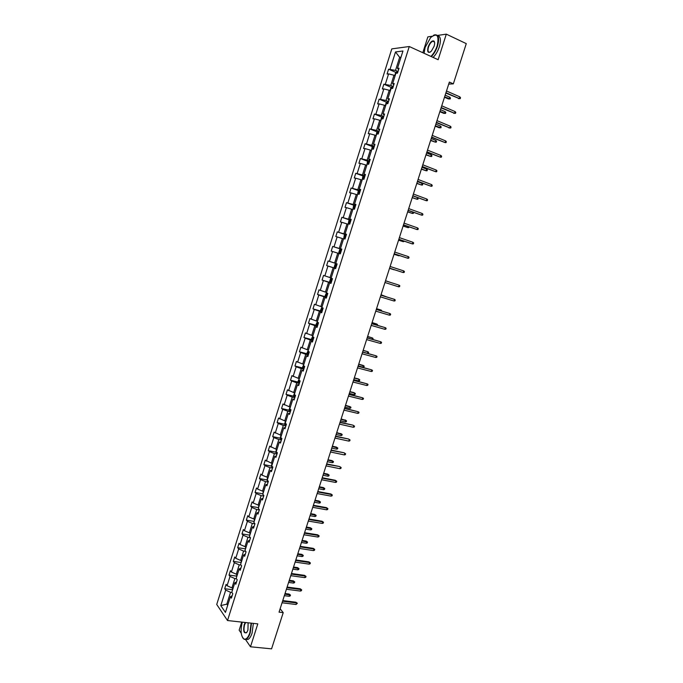 <?xml version="1.0" encoding="UTF-8"?>
<svg xmlns="http://www.w3.org/2000/svg" width="683" height="683" viewBox="0 0 683 683"><rect width="100%" height="100%" fill="white"/><g stroke="black" fill="none" stroke-linecap="round" stroke-linejoin="round"><path stroke-width="1.02" d="M241.731 622.102L239.152 630.178L241.227 633.218M391.803 48.877L216.724 604.464L227.516 620.531L409.271 46.521L391.803 48.877M432.066 36.259L427.857 36.882L422.82 52.711M245.504 639.493L250.482 646.784L271.569 648.85L283.214 612.642L280.141 608.766M409.271 46.521L438.136 59.711L446.306 34.15L437.453 35.456M446.306 34.15L466.276 43.627L453.341 83.855L449.363 82.08L279.048 612.147L283.214 612.642M231.938 592.477L230.547 592.306L226.807 604.139L220.805 605.599L225.689 590.112L224.707 588.729L232.194 589.685M228.002 604.276L226.807 604.139L227.661 605.36M230.547 592.306L225.689 590.112M236.497 578.808L234.884 578.595L231.938 587.918L227.072 585.724L226.09 584.358L224.707 588.729M227.072 585.724L230.009 576.426L229.018 575.086L236.497 576.093L236.651 576.904M241.082 565.114L239.229 564.85L236.275 574.198L231.392 572.03L230.402 570.698L229.018 575.086M231.392 572.03L234.337 562.698L233.33 561.4L240.826 562.468M245.709 551.386L243.583 551.07L240.621 560.436L235.729 558.293L234.721 557.004L233.33 561.4M235.729 558.293L238.683 548.944L237.658 547.681L245.163 548.799M250.371 537.632L247.946 537.256L244.984 546.648L240.075 544.522L239.05 543.275L237.658 547.681M240.075 544.522L243.037 535.148L241.995 533.927L249.517 535.105M254.913 523.827L252.326 523.4L249.355 532.817L244.429 530.717L243.387 529.504L241.995 533.927M244.429 530.717L247.4 521.317L246.35 520.13L253.888 521.377M259.301 509.962L256.714 509.518L253.734 518.96L248.8 516.877L247.741 515.708L246.35 520.13M248.8 516.877L251.771 507.452L250.712 506.308L258.268 507.614M263.698 496.054L261.119 495.593L258.131 505.053L253.18 502.995L252.112 501.868L250.712 506.308M253.18 502.995L256.159 493.544L255.083 492.443L262.656 493.809M268.112 482.113L265.533 481.626L262.537 491.12L257.568 489.088L256.484 487.986L255.083 492.443M257.568 489.088L260.556 479.611L259.463 478.544L267.062 479.97M272.534 468.137L269.956 467.633L266.951 477.144L261.973 475.129L260.872 474.079L259.463 478.544M261.973 475.129L264.97 465.635L263.86 464.602L271.475 466.096M276.965 454.118L274.395 453.597L271.382 463.134L265.277 460.129L263.86 464.602M266.387 461.145L269.392 451.617L268.274 450.635L275.898 452.189M281.413 440.065L278.843 439.528L275.821 449.09L269.683 446.144L268.274 450.635M270.81 447.117L273.823 437.572L272.688 436.625L280.346 438.247M285.87 425.979L283.3 425.415L280.269 435.003L274.105 432.126L272.688 436.625M275.249 433.056L278.271 423.486L277.119 422.572L284.794 424.271M290.335 411.849L287.774 411.268L284.734 420.882L278.544 418.064L277.119 422.572M279.697 418.961L282.728 409.356L281.558 408.494L289.268 410.252M294.817 397.685L292.256 397.088L289.208 406.726L282.984 403.969L281.558 408.494M284.162 404.823L287.193 395.201L286.015 394.373L293.741 396.2M299.308 383.487L296.755 382.864L293.699 392.529L287.449 389.839L286.015 394.373M288.627 390.65L291.675 380.994L290.48 380.218L298.24 382.113M303.815 369.247L301.263 368.598L298.198 378.297L291.914 375.667L290.48 380.218M293.118 376.435L296.166 366.762L294.962 366.02L302.748 367.992M308.332 354.972L305.779 354.306L302.706 364.022L296.396 361.461L294.962 366.02M297.609 362.195L300.674 352.488L299.444 351.788L307.273 353.837M312.857 340.655L310.313 339.972L307.23 349.713L300.887 347.212L299.444 351.788M302.117 347.903L305.19 338.179L303.952 337.513L311.807 339.639M317.399 326.303L314.854 325.595L311.764 335.362L305.395 332.937L303.952 337.513M306.641 333.577L309.715 323.827L308.46 323.204L316.357 325.407M321.949 311.909L319.405 311.183L316.314 320.976L309.911 318.611L308.46 323.204M311.175 319.217L314.257 309.433L312.985 308.861L320.916 311.141M326.517 297.481L323.973 296.729L320.873 306.556L314.445 304.251L312.985 308.861M315.717 304.814L318.816 295.005L317.527 294.475L325.501 296.84M331.093 283.018L328.557 282.241L325.441 292.093L318.987 289.857L317.527 294.475M320.276 290.377L323.375 280.542L322.077 280.056L330.094 282.497M336.121 263.578L335.105 264.201L334.226 266.976L334.721 268.146L335.686 268.496L333.15 267.71L330.026 277.588L323.537 275.42L322.077 280.056M324.843 275.898L327.951 266.037L326.636 265.593L334.704 268.12M338.913 253.521L337.752 253.145L334.619 263.049L328.105 260.949L326.636 265.593M329.419 261.384L332.544 251.498L331.212 251.088L332.681 246.435L340.723 249.056M343.523 238.922L342.371 238.538L339.229 248.467L332.681 246.435M334.013 246.828L337.146 236.916L335.797 236.549L337.265 231.879L345.248 234.551M348.159 224.289L346.998 223.896L343.856 233.851L337.265 231.879M338.623 232.229L341.756 222.291L340.399 221.975L341.867 217.288L349.79 220.011M352.795 209.613L351.643 209.203L348.484 219.192L341.867 217.288M343.242 217.595L346.383 207.632L345.009 207.35L346.486 202.663L354.34 205.429M357.448 194.894L356.295 194.484L353.128 204.49L346.486 202.663M347.869 202.919L351.028 192.93L349.628 192.7L351.113 187.996L358.908 190.813M362.118 180.141L360.966 179.714L357.79 189.754L351.113 187.996M352.513 188.209L355.672 178.186L354.264 177.998L355.749 173.286L363.493 176.154M366.797 165.346L365.644 164.91L362.46 174.976L355.749 173.286M357.166 173.456L360.342 163.408L358.908 163.263L360.402 158.533L368.094 161.461M374.284 146.478L373.277 146.29L372.098 147.186L371.467 150.508L370.331 150.064L367.147 160.155L360.402 158.533M361.836 158.661L365.012 148.587L363.569 148.493L365.072 143.746L372.705 146.725M376.188 135.635L375.044 135.183L371.842 145.3L365.072 143.746M366.515 143.831L369.708 133.731L368.248 133.672L369.742 128.916L377.332 131.947M380.901 120.72L379.757 120.251L376.555 130.402L369.742 128.916M371.211 128.959L374.404 118.825L372.935 118.816L374.438 114.052L381.976 117.134M385.63 105.763L384.486 105.284L381.276 115.461L374.438 114.052M375.915 114.044L379.125 103.884L377.631 103.927L379.142 99.137L386.638 102.279M390.377 90.762L389.233 90.276L386.006 100.478L379.142 99.137M380.636 99.086L383.846 88.901L382.343 88.986L383.855 84.188L391.308 87.39M395.133 75.728L393.989 75.232L390.753 85.46L383.855 84.188M385.366 84.094L388.593 73.884L387.065 74.012L388.584 69.205L395.995 72.449M400.784 57.842L399.649 57.329L395.517 70.4L388.584 69.205M390.113 69.06L395.508 51.951L402.953 50.994L397.463 68.36L399.043 68.206L397.489 73.124L395.909 73.252L392.631 83.616L394.202 83.514L392.657 88.414L391.094 88.5L387.824 98.83L389.378 98.779L387.833 103.662L386.288 103.696L383.026 114.001L384.563 113.993L383.018 118.868L381.49 118.859L378.245 129.138L379.757 129.172L378.22 134.03L376.709 133.979L373.473 144.224L374.967 144.309L373.439 149.15L371.945 149.056L368.709 159.276L370.195 159.404L368.666 164.236L367.189 164.091L363.971 174.285L365.431 174.455L363.911 179.27L362.451 179.083L359.232 189.242L360.684 189.473L359.164 194.271L357.721 194.032L354.52 204.174L355.945 204.439L354.434 209.229L353.009 208.947L349.807 219.055L351.224 219.371L349.713 224.144L348.304 223.819L345.111 233.902L346.52 234.26L345.009 239.024L343.617 238.649L340.433 248.706L341.816 249.107L340.313 253.854L338.939 253.436L335.763 263.467L337.137 263.911L335.635 268.65L334.277 268.188L331.11 278.186L332.467 278.681L330.965 283.411L329.624 282.899L326.465 292.87L327.806 293.408L326.312 298.121L324.98 297.566L321.838 307.512L323.161 308.101L321.676 312.797L320.353 312.199L317.219 322.12L318.526 322.743L317.04 327.43L315.742 326.79L312.618 336.685L313.907 337.351L312.421 342.029L311.141 341.346L308.024 351.207L309.297 351.924L307.82 356.586L306.556 355.852L303.44 365.695L304.695 366.447L303.226 371.1L301.98 370.331L298.872 380.141L300.119 380.943L298.65 385.579L297.412 384.76L294.313 394.552L295.543 395.389L294.083 400.016L292.862 399.162L289.771 408.921L290.984 409.8L289.524 414.41L288.32 413.514L285.246 423.247L286.442 424.177L284.982 428.77L283.795 427.831L280.722 437.547L281.9 438.512L280.448 443.096L279.279 442.114L276.214 451.796L277.383 452.803L275.932 457.379L274.771 456.355L271.723 466.011L272.867 467.061L271.424 471.629L270.28 470.561L267.241 480.192L268.376 481.284L266.933 485.835L265.798 484.725L262.767 494.33L263.886 495.465L262.451 500.007L261.333 498.855L258.302 508.434L259.412 509.612L257.978 514.137L256.876 512.95L253.854 522.504L254.947 523.716L253.521 528.232L252.437 527.003L249.423 536.531L250.499 537.786L249.073 542.285L248.006 541.021L245.001 550.524L246.059 551.821L244.642 556.303L243.583 554.997L240.587 564.482L241.628 565.814L240.22 570.288L239.17 568.939L236.181 578.399L237.214 579.773L235.806 584.238L234.773 582.847L231.793 592.281L232.809 593.689L231.4 598.146L230.393 596.72L225.433 612.412L220.805 605.599M236.54 581.916L234.773 582.847M233.125 588.063L231.938 587.918M234.884 578.595L230.009 576.426M240.92 568.068L239.17 568.939M237.462 574.352L236.275 574.198M239.229 564.85L234.337 562.698M245.308 554.186L243.583 554.997M241.808 560.606L240.621 560.436M243.583 551.07L238.683 548.944M249.713 540.262L248.006 541.021M246.17 546.827L244.984 546.648M247.946 537.256L243.037 535.148M254.127 526.303L252.437 527.003M250.533 533.005L249.355 532.817M252.326 523.4L247.4 521.317M258.558 512.31L256.876 512.95M254.921 519.157L253.734 518.96M256.714 509.518L251.771 507.452M262.998 498.274L261.333 498.855M259.309 505.266L258.131 505.053M261.119 495.593L256.159 493.544M267.446 484.204L265.798 484.725M263.715 491.333L262.537 491.12M265.533 481.626L260.556 479.611M271.911 470.1L270.28 470.561M268.129 477.374L266.951 477.144M269.956 467.633L264.97 465.635M276.384 455.954L274.771 456.355M272.56 463.373L271.382 463.134M274.395 453.597L269.392 451.617M280.875 441.773L279.279 442.114M276.991 449.329L275.821 449.09M278.843 439.528L273.823 437.572M285.374 427.549L283.795 427.831M281.447 435.259L280.269 435.003M283.3 425.415L278.271 423.486M289.882 413.292L288.32 413.514M285.904 421.146L284.734 420.882M287.774 411.268L282.728 409.356M294.407 399L292.862 399.162M290.377 407L289.208 406.726M292.256 397.088L287.193 395.201M298.941 384.666L297.412 384.76M294.868 392.81L293.699 392.529M296.755 382.864L291.675 380.994M303.483 370.288L301.98 370.331M299.367 378.587L298.198 378.297M301.263 368.598L296.166 366.762M308.042 355.877L306.556 355.852M303.798 365.909L302.945 368.607L302.509 367.283L303.875 364.321L302.706 364.022M305.779 354.306L300.674 352.488M312.618 341.423L311.141 341.346M308.4 350.02L307.23 349.713M310.313 339.972L305.19 338.179M317.202 326.935L315.742 326.79M312.934 335.686L311.764 335.362M314.854 325.595L309.715 323.827M321.795 312.413L320.353 312.199M317.475 321.309L316.314 320.976M319.405 311.183L314.257 309.433M326.406 297.839L324.98 297.566M322.034 306.889L320.873 306.556M323.973 296.729L318.816 295.005M331.024 283.232L329.624 282.899M326.602 292.435L325.441 292.093M328.557 282.241L323.375 280.542M335.66 268.59L334.277 268.188M331.187 277.947L330.026 277.588M333.15 267.71L327.951 266.037M335.78 263.416L334.619 263.049M337.752 253.145L332.544 251.498M341.79 249.184L340.433 248.706M339.255 253.538L338.802 252.497L339.69 249.705L340.791 249.013L341.756 249.312L339.229 248.467M342.371 238.538L337.146 236.916M346.46 234.448L345.111 233.902M346.375 234.696L343.856 233.851M346.998 223.896L341.756 222.291M351.13 219.67L349.807 219.055M351.011 220.054L348.484 219.192M351.643 209.203L346.383 207.632M355.817 204.849L354.52 204.174M355.655 205.378L353.128 204.49M356.295 194.484L351.028 192.93M360.522 189.994L359.232 189.242M360.308 190.668L357.79 189.754M360.966 179.714L355.672 178.186M365.234 175.096L363.971 174.285M364.978 175.907L362.46 174.976M365.644 164.91L360.342 163.408M369.955 160.155L368.709 159.276M369.657 161.111L367.147 160.155M370.331 150.064L365.012 148.587M374.702 145.172L373.473 144.224M374.352 146.282L371.842 145.3M375.044 135.183L369.708 133.731M379.449 130.146L378.245 129.138M379.056 131.401L376.555 130.402M379.757 120.251L374.404 118.825M384.213 115.086L383.026 114.001M383.769 116.486L381.276 115.461M384.486 105.284L379.125 103.884M388.994 99.983L387.824 98.83M388.507 101.528L386.006 100.478M389.233 90.276L383.846 88.901M393.784 84.837L392.631 83.616M393.246 86.528L390.753 85.46M393.989 75.232L388.593 73.884M398.59 69.649L397.463 68.36M250.482 646.784L257.807 623.878L227.516 620.531M448.705 84.12L453.341 83.855M398.01 71.493L395.517 70.4M400.998 57.176L399.649 57.329L395.508 51.951M232.169 595.73L230.393 596.72M445.828 93.084L459.309 98.574L445.948 92.7M459.855 96.875L460.538 97.703L460.24 98.642L459.309 98.574L459.855 96.875L446.503 90.993M460.24 98.642L458.387 98.6M394.748 75.557L395.628 72.765L396.857 71.724L397.899 71.826M449.798 97.217L450.473 98.036L450.174 98.958L448.372 98.915L449.26 98.89L449.798 97.217L445.154 95.185M450.174 98.958L444.616 96.866M448.372 98.915L444.496 97.225M430.913 56.407C433.585 53.829 435.669 50.311 437.171 45.846C439.306 35.354 437.137 32.588 430.666 37.548L425.133 47.4L424.075 53.283M433.389 35.379L434.542 34.859C438.597 34.381 439.604 38.077 437.564 45.94C436.07 50.388 433.987 53.94 431.323 56.595M434.115 46.248L431.383 51.123C428.113 53.633 427.012 52.267 428.096 47.025C430.008 42.269 431.989 40.288 434.021 41.1C434.815 42.047 434.849 43.763 434.115 46.248M434.584 42.363L434.115 41.484L432.8 41.236C431.033 42.039 429.598 44.002 428.48 47.11C427.532 50.755 428.002 52.463 429.897 52.241L430.23 52.104M461.81 57.509L461.401 58.798M437.496 35.507C440.595 36.208 441.209 39.956 439.34 46.768C437.846 51.216 435.763 54.76 433.09 57.406M242.303 622.162C240.262 630.657 240.843 636.291 244.062 639.075C246.256 639.647 248.185 637.546 249.858 632.774L251.113 623.135M251.498 623.178L250.2 632.936C249.124 636.197 247.801 638.289 246.23 639.211L244.266 639.39L242.627 637.76M248.117 622.802L247.946 630.05L246.973 632.151C243.985 634.106 243.054 631.613 244.19 624.68L245.223 622.486M245.675 622.537L244.531 624.834C243.438 630.127 244.019 632.8 246.264 632.859L246.657 632.569M276.453 633.662L276.086 634.814M253.359 623.383L252.07 633.132C250.994 636.394 249.671 638.477 248.1 639.408L245.795 639.408M441.073 107.888L454.562 113.284L441.184 107.538M455.109 111.585L455.8 112.405L455.493 113.344L454.562 113.284L455.109 111.585L441.73 105.831M455.493 113.344L453.649 113.293M436.326 122.658L449.824 127.952L436.428 122.334M450.37 126.261L451.062 127.064L450.763 128.003L449.824 127.952L450.37 126.261L436.975 120.635M450.763 128.003L448.927 127.934M389.993 90.6L390.898 87.731L392.119 86.715L393.152 86.843M445.145 111.679L445.828 112.473L445.529 113.404L443.728 113.344L444.607 113.344L445.145 111.679L440.492 109.69M445.529 113.404L439.954 111.355M443.728 113.344L439.852 111.696M385.357 105.643L386.177 102.655L387.389 101.673L388.414 101.81M387.842 103.628L386.911 103.679M440.501 126.09L441.192 126.876L440.894 127.798L439.101 127.738L439.972 127.755L440.501 126.09L435.848 124.144M440.894 127.798L435.31 125.817M439.101 127.738L435.216 126.116M431.596 137.385L445.103 142.585L431.69 137.095M445.649 140.903L446.349 141.68L446.042 142.619L445.103 142.585L445.649 140.903L432.237 135.396M380.721 120.643L381.473 117.536L382.668 116.588L383.692 116.742M383.12 118.56L382.028 118.859M430.589 140.51L435.344 142.132L435.874 140.476L431.212 138.572M435.874 140.476L436.565 141.244L436.275 142.166L435.344 142.132L430.683 140.228M426.875 152.07L440.398 157.184L426.96 151.814M440.936 155.502L441.636 156.262L441.338 157.201L440.398 157.184L440.936 155.502L427.507 150.115M376.094 135.601L376.777 132.382L377.938 131.486L378.98 131.631M378.408 133.441L377.247 133.996M425.979 154.862L430.725 156.467L431.263 154.819L426.593 152.958M431.263 154.819L431.955 155.57L431.665 156.484L430.725 156.467L426.055 154.614M422.171 166.712L435.703 171.732L422.239 166.49M436.241 170.058L436.941 170.81L436.642 171.74L435.703 171.732L436.241 170.058L422.786 164.799M373.712 148.288L373.038 148.16L372.559 149.09M421.385 169.171L426.124 170.767L426.662 169.119L421.983 167.301M426.662 169.119L427.353 169.862L427.063 170.776L426.124 170.767L421.454 168.957M417.475 181.319L431.016 186.254L417.544 181.123M431.554 184.581L432.262 185.315L431.963 186.246L431.016 186.254L431.554 184.581L418.081 179.441M366.814 165.286L367.428 161.948L368.598 161.086L369.597 161.29M369.033 163.092L368.35 162.955L368.094 164.091L368.675 164.227M416.792 183.445L421.539 185.033L422.068 183.386L417.381 181.61M422.068 183.386L422.768 184.111L422.478 185.025L421.539 185.033L416.852 183.257M412.797 195.893L426.346 200.725L412.848 195.731M426.884 199.06L427.592 199.778L427.293 200.708L426.346 200.725L426.884 199.06L413.386 194.04M362.152 180.022L362.775 176.675L363.928 175.838L364.927 176.06M364.363 177.853L363.672 177.708L363.433 178.844L364.005 178.989M412.216 197.686L416.963 199.257L412.267 197.524M416.963 199.257L417.484 197.626L418.192 198.326L417.902 199.24L416.963 199.257M408.127 210.424L421.684 215.171L408.169 210.287M422.222 213.506L422.939 214.206L422.64 215.136L421.684 215.171L422.222 213.506L408.707 208.605M357.508 194.706L358.131 191.36L359.249 190.574L360.265 190.788M359.702 192.58L359.01 192.427L358.771 193.562L359.343 193.707M407.657 211.884L412.395 213.446L407.7 211.756M413.471 212.353L413.335 213.412L412.395 213.446L412.822 212.114M403.474 224.912L417.04 229.565L403.508 224.809M417.578 227.909L418.295 228.6L417.996 229.522L417.04 229.565L417.578 227.909L404.046 223.136M398.829 239.366L412.404 243.933L398.855 239.289M412.942 242.277L413.659 242.952L413.36 243.874L412.404 243.933L412.942 242.277L399.384 237.624M394.193 253.777L407.785 258.259L394.211 253.734M408.314 256.603L409.04 257.269L408.741 258.183L407.785 258.259L408.314 256.603L394.748 252.07M403.704 270.895L404.43 271.544L404.14 272.457L403.175 272.543L389.583 268.146L402.355 272.295L403.175 272.543L403.704 270.895L390.113 266.481M398.573 286.792L399.538 286.698L399.837 285.784L399.103 285.152L398.573 286.792L384.964 282.514M398.291 284.888L385.502 280.841L398.291 284.888M393.989 301.007L394.953 300.896L395.252 299.982L394.518 299.367L393.989 301.007L380.363 296.84M380.892 295.193L394.518 299.367L380.901 295.15M389.412 315.179L390.386 315.059L390.676 314.146L389.942 313.548L389.412 315.179L375.77 311.132M376.299 309.484L389.942 313.548L376.316 309.416M384.853 329.317L385.827 329.18L386.117 328.275L385.374 327.686L384.853 329.317L371.185 325.39M371.714 323.742L385.374 327.686L371.748 323.648M380.303 343.421L381.276 343.267L381.566 342.371L380.824 341.799L380.303 343.421L366.617 339.605M367.147 337.965L380.824 341.799L367.189 337.837M375.761 357.482L376.743 357.32L377.033 356.424L376.282 355.86L375.761 357.482L362.067 353.785M362.588 352.146L376.282 355.86L362.639 351.993M352.872 209.357L353.504 206.01L354.639 205.224L355.621 205.481M355.058 207.265L354.366 207.103L354.136 208.238L354.699 208.392M403.107 226.047L407.836 227.601L403.141 225.953M409.015 226.858L408.784 227.559L407.836 227.601L408.169 226.568M348.253 223.964L348.885 220.609L349.978 219.883L350.985 220.131M350.422 221.907L349.73 221.744L349.508 222.871L350.072 223.034M398.565 240.177L403.294 241.714L398.59 240.109M404.37 241.27L403.294 241.714L403.533 240.979M343.711 238.674L344.283 235.183L345.393 234.457L346.366 234.739M345.239 236.352L345.794 236.531L345.103 236.344L344.889 237.471L345.444 237.641M394.04 254.272L398.77 255.792L394.048 254.23M399.751 255.63L398.77 255.792L398.906 255.348M340.638 250.909L341.193 251.088L340.493 250.9L340.279 252.027L340.843 252.198M389.523 268.325L394.245 269.836L389.523 268.308M334.721 268.146L336.156 263.595M335.695 266.549L336.249 266.729L335.695 266.549L335.899 265.422L336.599 265.61M390.224 282.335L385.536 280.73M390.48 282.412L385.536 280.739M331.238 278.237L330.538 278.647L329.658 281.422L330.145 282.617L331.11 282.975M330.145 282.617L331.494 278.331M331.315 279.902L332.006 280.124L331.315 279.902L331.11 281.029L331.665 281.217M385.639 296.601L381.046 294.714M386.484 296.857L381.029 294.749M326.5 292.768L325.108 295.824L325.578 297.045L326.534 297.421M325.578 297.045L326.85 293.024M326.739 294.347L327.439 294.561L326.739 294.347L326.542 295.466L327.089 295.662M381.063 310.825L381.276 310.142L376.564 308.665M381.899 311.081L381.276 310.142L376.538 308.733M321.949 307.154L320.566 310.193L321.044 311.465L321.983 311.824M322.888 308.964L322.18 308.75L321.992 309.869L322.538 310.073M376.495 325.014L376.803 324.049L372.09 322.581M377.34 325.262L377.545 324.63L376.803 324.049L372.064 322.675M317.416 321.505L316.033 324.527L316.502 325.817L317.433 326.192M318.338 323.341L317.629 323.119L317.441 324.237L317.988 324.442M371.936 339.169L372.346 337.914L367.633 336.454M372.696 339.383L373.08 338.478L372.346 337.914L367.591 336.582M312.891 335.814L311.516 338.811L311.977 340.125L312.899 340.518M313.804 337.675L313.087 337.445L312.916 338.563L313.454 338.777M367.394 353.282L367.889 351.745L363.185 350.302M367.514 353.316L368.35 353.179L368.641 352.3L367.889 351.745L363.134 350.447M371.236 371.509L372.218 371.339L372.508 370.442L371.757 369.896L371.236 371.509L357.525 367.924M358.046 366.293L371.757 369.896L358.105 366.114M308.375 350.089L307.009 353.068L307.461 354.4L308.383 354.81M309.279 351.967L308.562 351.736L308.392 352.846L308.929 353.068M358.695 364.287L364.201 366.079L363.919 366.959L362.938 367.13L363.45 365.542L358.746 364.107M362.938 367.13L358.182 365.875M366.72 385.502L367.71 385.314L368 384.418L367.241 383.889L366.72 385.502L352.991 382.028M353.512 380.405L367.241 383.889L353.581 380.192M302.945 368.607L303.875 369.059M303.986 366.02L303.884 367.104L304.422 367.326M354.255 378.083L359.027 379.304L359.779 379.825L359.497 380.704L358.515 380.883L359.027 379.304L358.302 378.894L354.323 377.878M358.515 380.883L353.743 379.671M362.221 399.461L363.211 399.256L363.493 398.368L362.733 397.848L362.221 399.461L348.467 396.097M348.987 394.475L362.733 397.848L349.064 394.236M299.282 378.561L298.027 381.464L298.454 382.804L299.376 383.274M298.454 382.804L299.231 380.371M299.325 380.431L299.922 381.541M349.833 391.846L354.605 393.024L355.365 393.536L355.083 394.415L354.101 394.612L354.605 393.024L353.888 392.597L349.909 391.615M354.101 394.612L349.329 393.434M357.73 413.377L358.72 413.164L359.01 412.276L358.242 411.772L357.73 413.377L343.959 410.133M344.48 408.511L358.242 411.772L344.565 408.246M294.697 392.768L293.562 395.602L293.989 397.002L294.894 397.446M294.749 394.842L295.44 395.722M345.427 405.574L350.96 407.213L350.678 408.084L349.696 408.297L350.2 406.718L345.504 405.318M349.696 408.297L344.915 407.153M339.98 422.512L353.034 425.176L354.528 426.149L353.76 425.663L353.248 427.259L339.468 424.126M353.034 425.176L340.074 422.214M354.528 426.149L354.246 427.037L353.248 427.259M290.113 406.931L289.105 409.706L289.524 411.123L290.42 411.593M290.249 409.262L290.967 409.868M345.111 419.908L346.571 420.856L346.29 421.727L345.299 421.949L345.811 420.369L341.116 418.986M346.571 420.856L341.022 419.268M345.299 421.949L340.518 420.848M335.498 436.471L348.578 439.007L350.063 439.98L349.295 439.51L348.782 441.107L334.977 438.085M348.578 439.007L335.601 436.147M350.063 439.98L349.773 440.868L348.782 441.107M285.528 421.061L284.657 423.767L285.067 425.21L285.955 425.688M340.732 433.509L342.192 434.465L341.91 435.336L340.919 435.558L341.423 433.995L336.736 432.612M342.192 434.465L336.634 432.928M340.919 435.558L336.13 434.499M331.024 450.396L344.121 452.795L345.607 453.785L344.838 453.324L344.326 454.912L330.504 452.001M344.121 452.795L331.135 450.046M345.607 453.785L345.325 454.665L344.326 454.912M281.046 435.173L280.218 437.803L280.628 439.263L281.507 439.758M336.369 447.075L337.82 448.031L337.539 448.902L336.548 449.141L337.052 447.578L336.369 447.075L332.365 446.212M337.82 448.031L332.254 446.554M336.548 449.141L331.75 448.125M326.559 464.286L339.69 466.557L341.167 467.548L340.39 467.104L339.878 468.692L326.047 465.891M339.69 466.557L326.679 463.911M341.167 467.548L340.885 468.427L339.878 468.692M322.111 478.143L335.951 480.849L335.259 480.277L336.736 481.276L335.951 480.849L335.447 482.429L321.599 479.739M335.259 480.277L322.239 477.733M336.736 481.276L336.454 482.155L335.447 482.429M317.672 491.956L331.528 494.552L330.845 493.963L332.314 494.97L331.528 494.552L331.024 496.131L317.16 493.553M330.845 493.963L317.808 491.521M332.314 494.97L332.032 495.849L331.024 496.131M313.241 505.744L327.123 508.229L326.44 507.623L327.908 508.63L327.123 508.229L326.611 509.8L312.729 507.332M326.44 507.623L313.386 505.275M327.908 508.63L327.627 509.501L326.611 509.8M308.827 519.49L322.718 521.863L322.043 521.24L323.511 522.256L322.718 521.863L322.214 523.434L308.315 521.069M322.043 521.24L308.981 518.995M323.511 522.256L323.23 523.127L322.214 523.434M304.422 533.201L318.329 535.463L317.663 534.815L319.123 535.839L318.329 535.463L317.826 537.034L303.909 534.78M317.663 534.815L304.584 532.68M319.123 535.839L318.841 536.71L317.826 537.034M300.025 546.87L313.949 549.038L313.292 548.364L314.743 549.397L313.949 549.038L313.446 550.6L299.521 548.449M313.292 548.364L300.196 546.332M314.743 549.397L314.47 550.267L313.446 550.6M295.645 560.512L309.587 562.57L308.938 561.878L310.381 562.912L309.587 562.57L309.083 564.124L295.141 562.083M308.938 561.878L295.824 559.94M310.381 562.912L310.108 563.782L309.083 564.124M291.274 574.113L305.233 576.068L304.584 575.359L306.027 576.401L305.233 576.068L304.729 577.622L290.77 575.684M304.584 575.359L291.462 573.515M306.027 576.401L305.753 577.263L304.729 577.622M286.911 587.687L300.887 589.531L300.247 588.797L301.69 589.847L300.887 589.531L300.383 591.077L286.408 589.25M300.247 588.797L287.108 587.064M301.69 589.847L301.408 590.71L300.383 591.077M276.598 449.252L275.795 451.787L276.197 453.281L277.067 453.785M332.015 460.598L333.466 461.571L333.184 462.442L332.194 462.69L332.698 461.127L332.015 460.598L328.011 459.779M333.466 461.571L327.891 460.137M332.194 462.69L327.388 461.708M272.158 463.287L271.382 465.746L271.774 467.257L272.645 467.778M327.669 474.096L329.121 475.078L328.839 475.94L327.84 476.205L328.344 474.642L327.669 474.096L323.665 473.302M329.121 475.078L323.537 473.695M327.84 476.205L323.033 475.257M267.727 477.297L266.985 479.662L267.36 481.199L268.231 481.728M323.341 487.56L324.784 488.541L324.502 489.404L323.503 489.685L324.007 488.132L323.341 487.56L319.328 486.8M324.784 488.541L319.192 487.218M323.503 489.685L318.696 488.772M262.784 494.355L263.826 495.653M263.314 491.265L262.776 494.304M319.021 500.989L320.455 501.979L320.182 502.842L319.183 503.123L319.678 501.578L319.021 500.989L315 500.255M320.455 501.979L314.863 500.699M319.183 503.123L314.359 502.253M258.507 508.647L259.241 509.433M258.908 505.189L258.396 508.161M314.709 514.384L316.144 515.383L315.87 516.237L314.863 516.536L315.358 514.991L314.709 514.384L310.688 513.684M316.144 515.383L310.534 514.154M314.863 516.536L310.039 515.699M254.52 519.089L254.025 521.983M310.415 527.746L311.841 528.744L311.568 529.607L310.56 529.914L311.055 528.369L310.415 527.746L306.385 527.071M311.841 528.744L306.223 527.566M310.56 529.914L305.728 529.112M250.14 532.945L249.662 535.771M306.129 541.073L307.555 542.08L307.273 542.934L306.266 543.258L306.761 541.721L306.129 541.073L302.091 540.432M307.555 542.08L301.929 540.953M306.266 543.258L301.434 542.498M245.769 546.767L245.317 549.516M301.852 554.365L303.269 555.381L302.996 556.235L301.988 556.568L302.475 555.031L301.852 554.365L297.814 553.759M303.269 555.381L297.634 554.306M301.988 556.568L297.139 555.842M241.406 560.555L240.979 563.227M297.583 567.624L299 568.649L298.727 569.502L297.711 569.844L298.206 568.316L297.583 567.624L293.545 567.044M299 568.649L293.357 567.616M297.711 569.844L292.87 569.152M237.061 574.301L236.497 576.093M293.331 580.857L294.74 581.882L294.467 582.727L293.451 583.086L293.946 581.557L293.331 580.857L289.285 580.302M294.74 581.882L289.088 580.9M293.451 583.086L288.602 582.428M282.566 601.219L296.55 602.961L295.927 602.21L297.361 603.268L296.55 602.961L296.055 604.506L282.062 602.782M295.927 602.21L282.771 600.57M297.361 603.268L296.055 604.506M232.724 588.012L232.34 590.547M289.088 594.048L290.488 595.081L290.215 595.926L289.199 596.293L289.694 594.773L289.088 594.048L285.033 593.527M290.488 595.081L284.837 594.15M289.199 596.293L284.341 595.678M396.823 71.749L396.362 73.218M392.085 86.741L391.538 88.474M387.355 101.699L386.723 103.688M382.642 116.614L381.925 118.859M383.086 118.671L382.531 118.441M377.938 131.486L377.144 133.996M378.382 133.544L377.827 133.322M373.242 146.316L372.372 149.082M373.686 148.373L373.131 148.16M368.564 161.111L367.616 164.133M369.008 163.169L368.453 162.955M363.902 175.864L362.869 179.134M364.338 177.922L363.791 177.717M359.249 190.574L358.131 194.1M354.605 205.25L353.41 209.024M355.04 207.308L354.494 207.111M349.978 219.883L348.706 223.913M350.413 221.941L349.858 221.753M345.367 234.474L344.01 238.751M340.766 249.03L339.331 253.555M331.665 281.2L331.11 281.029M327.097 295.637L326.542 295.466M322.214 307.683L321.027 311.431M322.547 310.031L321.992 309.869M317.595 322.299L316.494 325.782M318.005 324.391L317.441 324.237M312.985 336.873L311.969 340.091M313.471 338.717L312.916 338.563M308.383 351.412L307.452 354.366M308.955 353L308.392 352.846M304.447 367.241L303.884 367.104M299.957 381.447L299.393 381.31M294.663 394.791L293.98 396.968M295.474 395.619L294.911 395.491M290.121 409.168L289.515 411.089M290.881 409.732L290.437 409.629M285.579 423.511L285.059 425.176M281.063 437.82L280.611 439.229M276.547 452.086L276.18 453.239M272.047 466.31L271.766 467.215M267.557 480.508L267.352 481.156M432.8 41.236L434.516 42.039M248.1 639.408L246.23 639.211M383.069 118.697L382.446 118.441M378.365 133.569L377.733 133.322M373.678 148.407L373.038 148.16M368.999 163.203L368.35 162.955M364.329 177.956L363.672 177.708M355.032 207.342L354.366 207.103M350.405 221.975L349.73 221.744M345.786 236.574L345.103 236.344M341.184 251.122L340.493 250.9M336.591 265.644L335.899 265.422M322.82 308.938L322.18 308.75M318.133 323.264L317.629 323.119M313.514 337.564L313.087 337.445"/></g></svg>
